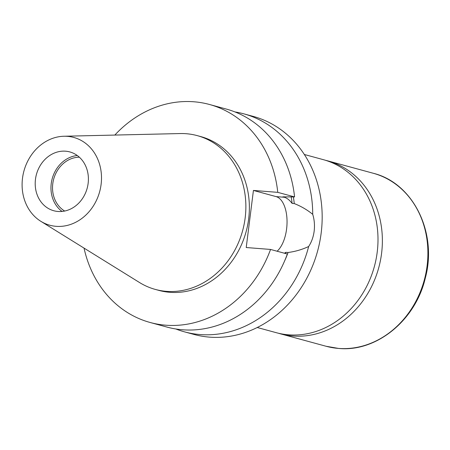 <?xml version="1.0" encoding="UTF-8"?>
<svg xmlns="http://www.w3.org/2000/svg" width="450" height="450" viewBox="0 0 450 450"><rect width="100%" height="100%" fill="white"/><g stroke="black" fill="none" stroke-linecap="round" stroke-linejoin="round"><path stroke-width="0.67" d="M278.392 333.225A89.657 77.332 -74.8 0 0 280.569 333.861A89.657 77.332 -74.8 0 0 292.939 336.009A89.657 77.332 -74.8 0 0 380.413 260.601A89.657 77.332 -74.8 0 0 327.701 160.852A89.657 77.332 -74.8 0 0 325.502 160.29M257.22 327.499L276.193 332.668A89.657 77.332 -74.8 0 0 288.557 334.817A89.657 77.332 -74.8 0 0 376.037 259.408A89.657 77.332 -74.8 0 0 323.325 159.66L304.352 154.491M79.346 157.196A28.693 24.744 -74.8 0 0 52.779 183.684A28.693 24.744 -74.8 0 0 64.676 211.044M35.471 179.269A30.482 26.291 -74.8 0 0 53.786 210.746A30.482 26.291 -74.8 0 0 88.133 183.403A30.482 26.291 -74.8 0 0 69.812 151.926A30.482 26.291 -74.8 0 0 35.471 179.269M77.299 155.526A30.482 26.291 -74.8 0 0 51.233 183.561A30.482 26.291 -74.8 0 0 62.061 211.438M101.098 184.421A45.501 39.246 -74.8 0 0 63.973 136.249A45.501 39.246 -74.8 0 0 22.5 178.251A45.501 39.246 -74.8 0 0 40.804 221.293A45.501 39.246 -74.8 0 0 101.098 184.421M40.804 221.293L139.534 282.532A79.706 68.749 -74.8 0 0 155.362 289.434A79.706 68.749 -74.8 0 0 245.16 217.941A79.706 68.749 -74.8 0 0 197.263 135.63A79.706 68.749 -74.8 0 0 180.118 133.554L63.973 136.249M155.362 289.434L158.867 290.391A79.706 68.749 -74.8 0 0 248.659 218.891A79.706 68.749 -74.8 0 0 200.768 136.586L197.263 135.63M175.815 328.973A112.967 97.436 -74.8 0 0 184.444 331.836L193.899 334.412A112.967 97.436 -74.8 0 0 321.165 233.072A112.967 97.436 -74.8 0 0 253.282 116.415L243.827 113.839A112.967 97.436 -74.8 0 0 234.945 111.932M84.038 248.107A112.967 97.436 -74.8 0 0 150.12 322.481L166.933 327.066A112.967 97.436 -74.8 0 0 287.353 254.019L270.546 249.441L246.218 247.528L253.429 190.44L277.757 192.347L294.564 196.926L282.819 196.852L284.304 197.257C286.937 198 289.541 200.047 292.106 203.406L294.255 203.574C300.983 206.201 307.142 209.79 312.722 214.329A112.967 97.436 -74.8 0 0 243.827 113.839M312.722 214.329C314.37 219.673 314.848 225.281 314.162 231.165C313.369 237.026 311.535 242.139 308.661 246.504C302.147 249.559 295.284 251.556 288.073 252.495L285.924 252.326L284.389 253.209M184.444 331.836A112.967 97.436 -74.8 0 0 308.661 246.504M284.434 261.343A97.442 84.043 -74.8 0 0 288.073 252.495M294.255 203.574A97.442 84.043 -74.8 0 0 293.366 196.942M292.106 203.406A95.04 81.973 -74.8 0 0 291.206 196.965M285.48 253.507A95.04 81.973 -74.8 0 0 285.924 252.326M294.564 196.926A112.967 97.436 -74.8 0 0 226.322 109.069L209.509 104.49A112.967 97.436 -74.8 0 0 114.829 135.067M277.757 192.347A112.967 97.436 -74.8 0 0 209.509 104.49M150.12 322.481A112.967 97.436 -74.8 0 0 270.546 249.441M253.429 190.44L276.103 196.616A28.867 14.417 -85.5 0 1 287.038 220.776A28.867 14.417 -85.5 0 1 277.11 251.229M373.23 173.256C413.229 182.987 437.698 232.875 425.284 278.173C415.519 320.299 376.419 352.26 338.631 348.441L326.093 346.264A89.657 77.332 -74.8 0 0 338.462 348.412A89.657 77.332 -74.8 0 0 425.936 273.004A89.657 77.332 -74.8 0 0 373.23 173.256L327.701 160.852M284.304 197.257L276.103 196.616M326.093 346.264L280.569 333.861"/></g></svg>
